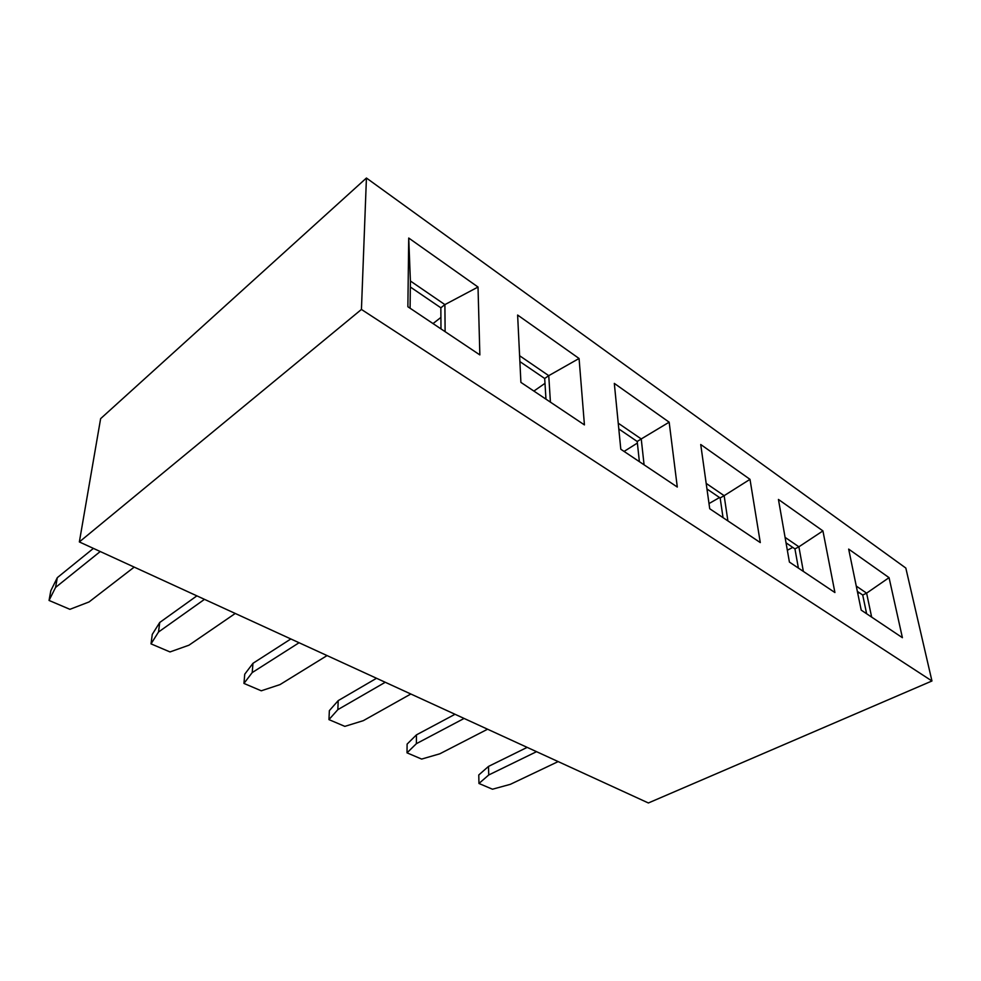 <?xml version="1.0" encoding="UTF-8"?>
<svg xmlns="http://www.w3.org/2000/svg" width="981" height="981" viewBox="0 0 981 981"><rect width="100%" height="100%" fill="white"/><g stroke="black" fill="none" stroke-linecap="round" stroke-linejoin="round"><path stroke-width="1.47" d="M327.065 655.578L280.002 684.603L261.265 690.796L243.95 683.426L244.735 674.205L252.975 663.303L290.842 638.962M252.975 663.303L252.215 672.574L299.07 642.739M252.215 672.574L243.95 683.426M235.256 613.468L188.965 645.191L169.995 651.936L151.025 643.867L152.263 634.4L159.731 622.481L196.887 595.859M159.731 622.481L158.517 632.009L204.489 599.354M158.517 632.009L151.025 643.867M134.213 567.104L89.063 601.942L69.909 609.324L49.05 600.446L50.816 590.734L57.315 577.65L93.416 548.391M57.315 577.65L55.561 587.435L100.234 551.53M55.561 587.435L49.05 600.446M366.428 178.027L100.626 418.654L79.351 541.941L648.367 802.973L931.95 680.986L905.819 568.048L366.428 178.027L361.437 309.444L931.95 680.986M79.351 541.941L361.437 309.444M479.856 354.914L407.875 306.746L408.721 238.04L478.017 287.041L479.856 354.914M584.431 424.896L520.899 382.382L517.625 315.048L579.072 358.482L584.431 424.896M677.295 487.042L620.801 449.237L614.314 383.399L669.165 422.186L677.295 487.042M902.397 637.687L861.208 610.121L848.663 549.102L889.056 577.65L902.397 637.687M834.917 592.536L789.411 562.076L778.436 499.439L822.924 530.905L834.917 592.536M760.287 542.579L709.729 508.747L700.728 444.503L749.999 479.341L760.287 542.579M618.803 428.942L637.209 441.487L641.243 438.948L618.238 423.203M637.209 441.487L639.379 461.659M644.076 464.81L641.243 438.948L669.165 422.186M637.38 443.069L624.075 451.432M544.995 383.338L533.885 391.063M519.893 361.597L544.688 378.482L548.747 375.662L519.599 355.723M544.688 378.482L545.963 399.144M550.427 402.136L548.747 375.662L579.072 358.482M410.328 287.004L440.849 307.789L444.896 304.613L410.401 281.007L410.095 308.23M440.849 307.789L440.984 328.893M445.116 331.664L444.896 304.613L478.017 287.041M410.401 281.007L408.721 238.04M440.91 317.427L433.026 323.571M857.357 591.384L862.728 595.038L866.615 593.149L856.266 586.074M862.728 595.038L866.615 613.738M871.643 617.098L866.615 593.149L889.056 577.65M859.258 592.683L857.774 593.407M792.758 547.398L787.338 550.255M786.039 542.824L794.941 548.882L798.89 546.809L785.082 537.367M794.941 548.882L798.387 568.073M803.353 571.396L798.89 546.809L822.924 530.905M706.958 488.979L720.152 497.956L724.15 495.675L706.173 483.375M720.152 497.956L723.034 517.649M727.89 520.899L724.15 495.675L749.999 479.341M719.527 497.539L709.005 503.572M487.582 729.214L439.819 753.8L421.634 759.073L407.017 752.844L407.103 744.113L416.447 734.867L455.025 714.278M416.447 734.867L416.398 743.659L464.111 718.448M416.398 743.659L407.017 752.844M410.831 694.008L363.301 720.667L344.834 726.369L328.954 719.613L329.358 710.636L338.212 700.618L376.532 678.276M338.212 700.618L337.844 709.643L385.251 682.273M337.844 709.643L328.954 719.613M558.152 761.587L510.341 784.334L492.462 789.215L478.961 783.476L478.777 774.965L488.513 766.406L527.165 747.375M488.513 766.406L488.734 774.978L536.546 751.679M488.734 774.978L478.961 783.476"/></g></svg>
